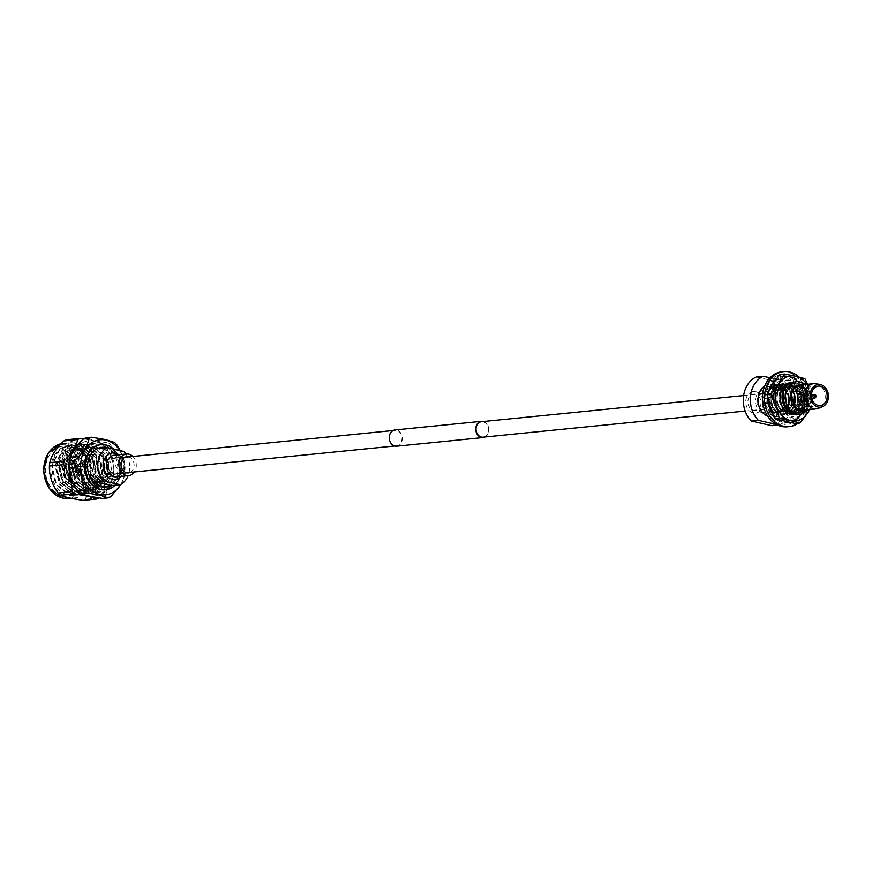 <?xml version="1.0" encoding="UTF-8"?>
<svg xmlns="http://www.w3.org/2000/svg" width="872" height="872" viewBox="0 0 872 872"><rect width="100%" height="100%" fill="white"/><g stroke="black" fill="none" stroke-linecap="round" stroke-linejoin="round"><path stroke-width="0.65" stroke-dasharray="4.36 3.27" d="M394.896 445.723A7.783 6.224 84.3 0 0 396.531 445.821A7.783 6.224 84.3 0 0 402.003 438.474A7.783 6.224 84.3 0 0 396.618 430.441A7.783 6.224 84.3 0 0 394.983 430.332A7.783 6.224 84.3 0 0 389.522 437.679A7.783 6.224 84.3 0 0 394.896 445.723M113.763 473.758A7.783 6.224 84.3 0 0 115.387 473.856A7.783 6.224 84.3 0 0 120.859 466.509A7.783 6.224 84.3 0 0 115.475 458.476A7.783 6.224 84.3 0 0 113.84 458.367A7.783 6.224 84.3 0 0 108.379 465.713A7.783 6.224 84.3 0 0 113.763 473.758M484.985 437.003A8.153 6.518 84.3 0 0 488.756 428.806A8.153 6.518 84.3 0 0 483.437 421.514M396.564 446.202A8.153 6.518 84.3 0 0 402.297 438.496A8.153 6.518 84.3 0 0 396.651 430.07A8.153 6.518 84.3 0 0 394.951 429.961M762.542 409.066A7.783 6.224 84.3 0 0 764.177 409.164A7.783 6.224 84.3 0 0 769.649 401.818A7.783 6.224 84.3 0 0 764.264 393.784A7.783 6.224 84.3 0 0 762.629 393.675A7.783 6.224 84.3 0 0 757.168 401.022A7.783 6.224 84.3 0 0 762.542 409.066M483.034 437.199A7.783 6.224 84.3 0 0 488.505 429.852A7.783 6.224 84.3 0 0 483.121 421.819A7.783 6.224 84.3 0 0 481.486 421.71M99.354 454.454A13.571 10.856 -95.7 0 1 108.738 468.482A13.571 10.856 -95.7 0 1 99.201 481.29A13.571 10.856 -95.7 0 1 96.367 481.104A13.571 10.856 -95.7 0 1 86.971 467.087A13.571 10.856 -95.7 0 1 96.509 454.279A13.571 10.856 -95.7 0 1 99.354 454.454M76.169 472.58A1.809 1.45 84.3 0 0 75.777 476.134A1.809 1.45 84.3 0 0 76.169 472.58A1.809 1.45 -95.7 0 1 75.777 476.134A1.809 1.45 -95.7 0 1 76.169 472.58M86.372 475.077A1.809 1.45 -95.7 0 1 86.775 471.523A1.809 1.45 -95.7 0 1 86.372 475.077M72.583 471.763A1.809 1.45 84.3 0 0 72.18 475.316A1.809 1.45 84.3 0 0 72.583 471.763A1.809 1.45 -95.7 0 1 72.18 475.316A1.809 1.45 -95.7 0 1 72.583 471.763M82.775 474.259A1.809 1.45 -95.7 0 1 83.178 470.706A1.809 1.45 -95.7 0 1 82.775 474.259M71.21 467.501A1.809 1.45 84.3 0 0 70.817 471.054A1.809 1.45 84.3 0 0 71.21 467.501A1.809 1.45 -95.7 0 1 70.817 471.054A1.809 1.45 -95.7 0 1 71.21 467.501M81.412 470.008A1.809 1.45 -95.7 0 1 81.815 466.455A1.809 1.45 -95.7 0 1 81.412 470.008M73.444 464.068A1.809 1.45 84.3 0 0 73.041 467.621A1.809 1.45 84.3 0 0 73.444 464.068A1.809 1.45 -95.7 0 1 73.041 467.621A1.809 1.45 -95.7 0 1 73.444 464.068M83.636 466.564A1.809 1.45 -95.7 0 1 84.039 463.01A1.809 1.45 -95.7 0 1 83.636 466.564M77.03 464.885A1.809 1.45 84.3 0 0 76.638 468.438A1.809 1.45 84.3 0 0 77.03 464.885A1.809 1.45 -95.7 0 1 76.638 468.438A1.809 1.45 -95.7 0 1 77.03 464.885M87.233 467.381A1.809 1.45 -95.7 0 1 87.636 463.828A1.809 1.45 -95.7 0 1 87.233 467.381M78.404 469.147A1.809 1.45 84.3 0 0 78 472.7A1.809 1.45 84.3 0 0 78.404 469.147A1.809 1.45 -95.7 0 1 78 472.7A1.809 1.45 -95.7 0 1 78.404 469.147M88.595 471.643A1.809 1.45 -95.7 0 1 88.999 468.09A1.809 1.45 -95.7 0 1 88.595 471.643M71.166 472.199A1.809 1.45 84.3 0 0 71.559 468.646A1.809 1.45 84.3 0 0 71.166 472.199M74.589 468.351A1.809 1.45 -95.7 0 1 74.196 471.905A1.809 1.45 -95.7 0 1 74.589 468.351M69.836 469.703A0.905 0.719 -95.7 0 1 69.498 471.425A0.905 0.719 -95.7 0 1 69.836 469.703M75.188 463.021A7.238 5.788 -95.7 0 1 80.202 470.499A7.238 5.788 -95.7 0 1 75.112 477.322A7.238 5.788 -95.7 0 1 73.597 477.235A7.238 5.788 -95.7 0 1 68.583 469.757A7.238 5.788 -95.7 0 1 73.673 462.923A7.238 5.788 -95.7 0 1 75.188 463.021M75.406 462.999A7.238 5.788 -95.7 0 1 80.409 470.477A7.238 5.788 -95.7 0 1 75.33 477.3A7.238 5.788 -95.7 0 1 73.815 477.213A7.238 5.788 -95.7 0 1 68.801 469.736A7.238 5.788 -95.7 0 1 73.891 462.901A7.238 5.788 -95.7 0 1 75.406 462.999M75.559 476.156A1.809 1.45 -95.7 0 1 75.951 472.602A1.809 1.45 -95.7 0 1 75.559 476.156M71.962 475.338A1.809 1.45 -95.7 0 1 72.365 471.785A1.809 1.45 -95.7 0 1 71.962 475.338M70.599 471.076A1.809 1.45 -95.7 0 1 70.992 467.523A1.809 1.45 -95.7 0 1 70.599 471.076M72.823 467.643A1.809 1.45 -95.7 0 1 73.226 464.089A1.809 1.45 -95.7 0 1 72.823 467.643M76.42 468.46A1.809 1.45 -95.7 0 1 76.823 464.907A1.809 1.45 -95.7 0 1 76.42 468.46M77.782 472.722A1.809 1.45 -95.7 0 1 78.186 469.169A1.809 1.45 -95.7 0 1 77.782 472.722M115.518 458.116A8.142 6.518 84.3 0 0 113.807 458.007A8.142 6.518 84.3 0 0 108.084 465.692A8.142 6.518 84.3 0 0 113.72 474.106A8.142 6.518 84.3 0 0 115.42 474.215A8.142 6.518 84.3 0 0 121.143 466.531A8.142 6.518 84.3 0 0 115.518 458.116M112.586 472.798L104.444 488.832L94.579 493.171L89.227 492.854L75.624 482.532L71.373 463.937L78.709 447.99L88.039 443.695L93.13 444.044L105.926 454.443L109.392 473.125L101.25 489.148L91.386 493.487L86.034 493.171L72.431 482.848L68.18 464.253L75.515 448.306L84.846 444.022L89.936 444.36L102.733 454.77L106.199 473.442L98.056 489.465L88.192 493.814L82.84 493.487L69.237 483.164L64.986 464.58L72.332 448.622L81.652 444.339L86.742 444.687L99.539 455.086L103.005 473.758L94.863 489.792L84.998 494.13L79.646 493.803L66.054 483.491L61.792 464.896L69.139 448.938L78.458 444.655L83.549 445.003L96.356 455.402L99.811 474.074L91.669 490.108L81.815 494.446L76.464 494.13L62.86 483.807L58.598 465.212L65.945 449.265L75.264 444.971L80.355 445.32L93.162 455.718L96.618 474.39L88.475 490.424L78.622 494.762L73.27 494.446L59.667 484.124L55.405 465.528L62.751 449.581L72.071 445.287L77.161 445.636L89.969 456.034L93.424 474.717L85.282 490.74L75.428 495.078L70.076 494.762L56.473 484.44L52.211 465.844L59.558 449.898L68.877 445.614L73.967 445.952C79.254 447.314 83.527 450.78 86.775 456.361A24.939 19.947 -95.7 0 1 73.303 495.296A24.939 19.947 -95.7 0 1 68.081 494.958A24.939 19.947 -95.7 0 1 50.827 469.201A24.939 19.947 -95.7 0 1 68.354 445.668A24.939 19.947 -95.7 0 1 73.564 445.995L68.485 445.647L59.154 449.941L51.808 465.888L56.07 484.483L69.673 494.806L75.025 495.122L84.889 490.783L93.031 474.75L89.565 456.078L76.758 445.679L71.678 445.33L62.348 449.614L55.001 465.572L59.263 484.167L72.867 494.478L78.218 494.806L88.072 490.467L96.225 474.433L92.759 455.762L79.951 445.363L74.861 445.014L65.542 449.298L58.195 465.256L62.457 483.84L76.06 494.162L81.412 494.489L91.266 490.14L99.408 474.117L95.953 455.446L83.145 445.036L78.055 444.698L68.735 448.982L61.389 464.929L65.651 483.524L79.254 493.846L84.606 494.162L94.459 489.824L102.602 473.801L99.146 455.119L86.339 444.72L81.249 444.371L71.929 448.666L64.583 464.613L68.844 483.208L82.448 493.53L87.8 493.846L97.653 489.508L105.795 473.474L102.34 454.803L89.533 444.404L84.442 444.055L75.123 448.35L67.776 464.296L72.038 482.892L85.641 493.214L90.993 493.53L100.847 489.192L108.989 473.158L105.534 454.486L92.726 444.088L87.636 443.739L78.317 448.023L70.97 463.98L75.232 482.576L88.835 492.887L94.187 493.214L104.041 488.876L112.183 472.842L108.728 454.17L95.92 443.772L90.83 443.423L81.51 447.707L74.164 463.664L78.426 482.249L92.029 492.571L97.381 492.898L107.234 488.549L115.377 472.526L112.586 472.798L111.027 472.057L115.377 472.526M95.113 492.266A24.939 19.947 -95.7 0 1 77.859 466.509A24.939 19.947 -95.7 0 1 95.386 442.965A24.939 19.947 -95.7 0 1 100.607 443.303A24.939 19.947 -95.7 0 1 117.851 469.06A24.939 19.947 -95.7 0 1 100.335 492.604A24.939 19.947 -95.7 0 1 95.113 492.266M62.675 495.503A24.939 19.947 -95.7 0 1 45.42 469.736A24.939 19.947 -95.7 0 1 62.948 446.202A24.939 19.947 -95.7 0 1 68.158 446.54A24.939 19.947 -95.7 0 1 85.412 472.297A24.939 19.947 -95.7 0 1 67.896 495.83A24.939 19.947 -95.7 0 1 62.675 495.503M101.49 447.412A19.903 15.925 -95.7 0 1 105.665 447.685A19.903 15.925 -95.7 0 1 119.431 468.242A19.903 15.925 -95.7 0 1 105.447 487.034M123.944 451.478L115.3 452.35A19.903 15.925 84.3 0 0 109.349 448.164M125.95 454.072A19.903 15.925 -95.7 0 1 128.108 475.676M113.763 449.167A22.672 18.127 -95.7 0 1 115.126 485.214M100.901 444.698A22.672 18.127 -95.7 0 1 105.338 445.036A22.672 18.127 -95.7 0 1 121.012 468.253A22.672 18.127 -95.7 0 1 105.403 489.802M114.156 455.249A10.856 8.687 -95.7 0 1 116.423 455.391A10.856 8.687 -95.7 0 1 123.944 466.607A10.856 8.687 -95.7 0 1 116.314 476.853M118.832 454.781A13.331 10.66 -95.7 0 1 120.99 476.395M132.849 456.47A10.856 8.687 -95.7 0 1 134.386 471.959M94.416 441.254A27.675 22.138 84.3 0 0 69.379 463.424A27.675 22.138 84.3 0 0 88.323 495.601A27.675 22.138 84.3 0 0 113.349 473.442A27.675 22.138 84.3 0 0 94.416 441.254M114.483 442.442L108.673 443.02L94.874 440.676L85.936 437.842M83.614 438.867L94.078 440.752L103.016 443.586L89.184 444.96A31.654 25.31 -95.7 0 1 91.353 447.194L105.196 445.81A31.654 25.31 84.3 0 0 103.016 443.586M74.916 443.205A27.675 22.138 -95.7 0 1 94.067 471.796A27.675 22.138 -95.7 0 1 74.611 497.912A27.675 22.138 -95.7 0 1 68.823 497.541A27.675 22.138 -95.7 0 1 49.671 468.962A27.675 22.138 -95.7 0 1 69.128 442.834A27.675 22.138 -95.7 0 1 74.916 443.205M89.184 444.96L75.374 442.616L66.436 439.782M86.775 456.361C83.45 451.216 79.308 448.252 74.338 447.456C68.463 446.987 63.841 449.418 60.484 454.759L70.763 448.917L75.221 449.124C80.9 450.53 85.511 454.835 87.462 459.337C89.925 464.841 90.786 470.095 90.045 475.098C87.353 488.146 80.431 494.184 69.28 493.192C64.593 492.429 60.255 489.203 56.266 483.502C53.203 478.663 51.873 472.668 52.244 465.495C52.854 459.5 55.285 454.334 59.525 450.017C63.645 446.54 68.332 445.2 73.564 445.995M72.55 448.851L70.817 448.906L62.828 452.59L56.56 466.313L60.288 482.314L72.049 491.198L76.681 491.47L85.205 487.731L92.269 473.921L89.336 457.844L78.371 448.884L74.011 448.59L66.021 452.274L59.754 465.997L63.482 481.998L75.243 490.882L79.864 491.154L88.388 487.415L95.462 473.605L92.53 457.528L81.565 448.568L77.205 448.273L69.215 451.958L62.948 465.681L66.675 481.682L78.436 490.555L83.058 490.838L91.582 487.088L98.656 473.289L95.724 457.211L84.758 448.252L80.398 447.946L72.409 451.642L66.141 465.365L69.869 481.366L81.63 490.238L86.252 490.511L94.776 486.772L101.839 472.973L98.918 456.895L87.952 447.936L83.592 447.63L75.602 451.315L69.335 465.048L73.063 481.039L84.824 489.922L89.445 490.195L97.969 486.456L105.032 472.657L102.111 456.568L91.146 447.608L86.786 447.314L78.796 450.998L72.529 464.722L76.256 480.723L88.018 489.606L92.639 489.879L101.163 486.14L108.226 472.33L105.305 456.252L94.34 447.292L89.98 446.998L81.99 450.682L75.722 464.405L79.439 480.407L91.211 489.29L95.833 489.563L104.357 485.824L111.42 472.014M60.484 454.759L56.168 466.357L59.885 482.358L71.657 491.23L76.278 491.514L84.802 487.764L91.865 473.965L88.944 457.887L77.979 448.927L73.619 448.622L65.629 452.317L59.361 466.04L63.078 482.042L74.85 490.914L79.472 491.187L87.996 487.448L95.059 473.649L92.138 457.571L81.172 448.611L76.812 448.306L68.823 451.99L62.555 465.724L66.272 481.715L78.033 490.598L82.666 490.871L91.189 487.132L98.253 473.333L95.331 457.244L84.366 448.284L79.995 447.99L72.016 451.674L65.749 465.397L69.466 481.399L81.227 490.282L85.859 490.555L94.383 486.816L101.446 473.006L98.525 456.928L87.56 447.968L83.189 447.674L75.199 451.358L68.943 465.081L72.659 481.082L84.421 489.966L89.053 490.238L97.577 486.5L104.64 472.689L101.719 456.612L90.753 447.652L86.383 447.358L78.393 451.042L72.125 464.765L75.853 480.766L87.614 489.639L92.247 489.922L100.771 486.173L107.834 472.373L104.902 456.296L93.936 447.336L89.576 447.031L81.587 450.726L75.319 464.449L79.047 480.45L90.808 489.323L95.43 489.595L103.953 485.857L111.027 472.057M115.3 452.35L98.634 448.557M113.458 476.123A31.654 25.31 84.3 0 0 113.829 472.744L99.997 474.117A31.654 25.31 -95.7 0 1 99.615 477.496L113.458 476.123C111.965 483.034 107.267 490.282 99.354 497.868L85.521 499.253A31.654 25.31 -95.7 0 1 82.96 500.397M105.196 445.81C111.256 454.443 114.134 463.424 113.829 472.744M99.997 474.117C93.936 465.495 91.048 456.514 91.353 447.194M85.521 499.253C87.015 492.342 91.713 485.094 99.615 477.496M108.673 443.02A31.654 25.31 -95.7 0 1 110.853 445.254L116.663 444.666M119.497 472.177A31.654 25.31 -95.7 0 1 119.115 475.556L124.925 474.978A31.654 25.31 84.3 0 0 125.306 471.599L119.497 472.177C113.425 463.544 110.548 454.574 110.853 445.254M110.82 496.724L105.022 497.302C106.504 490.391 111.213 483.143 119.115 475.556M105.022 497.302A31.654 25.31 -95.7 0 1 102.46 498.457M120.881 484.352A27.675 22.138 84.3 0 0 119.889 450.562M124.925 474.978L121.197 484.178M120.325 450.661L125.306 471.599M130.277 472.373A8.142 6.518 84.3 0 0 134.07 464.177A8.142 6.518 84.3 0 0 128.729 456.884M781.715 405.338L780.048 395.528C780.691 389.697 783.1 385.642 787.274 383.342L787.743 383.429M789.116 384.323L788.332 384.399C783.067 385.478 779.993 389.37 779.121 396.095C778.881 402.951 781.334 408.107 786.5 411.562L787.285 411.486C782.119 408.031 779.655 402.875 779.906 396.019C780.778 389.304 783.841 385.402 789.116 384.323L786.315 383.44C782.14 385.74 779.721 389.795 779.078 395.626C778.74 401.512 780.451 406.516 784.222 410.625L784.996 410.548M786.108 384.628L785.323 384.705C780.058 385.773 776.985 389.675 776.113 396.389C775.873 403.245 778.336 408.401 783.503 411.857L784.277 411.78C779.11 408.336 776.658 403.18 776.898 396.313C777.769 389.599 780.843 385.707 786.108 384.628L783.307 383.735C779.132 386.034 776.723 390.1 776.08 395.921C775.731 401.818 777.443 406.81 781.225 410.919L782.184 410.821C778.413 406.712 776.69 401.72 777.039 395.823C777.682 390.002 780.091 385.936 784.266 383.647L788.332 384.399M783.1 384.923L782.315 384.999C777.05 386.078 773.987 389.969 773.104 396.695C772.865 403.551 775.328 408.706 780.495 412.162L781.268 412.085C776.113 408.63 773.649 403.474 773.889 396.618C774.761 389.904 777.835 386.002 783.1 384.923L780.298 384.04C776.124 386.34 773.715 390.394 773.072 396.226C772.723 402.112 774.434 407.115 778.216 411.224L779.187 411.126C775.404 407.017 773.693 402.014 774.042 396.128C774.685 390.296 777.094 386.242 781.268 383.942L785.323 384.705M780.091 385.228L779.317 385.304C774.053 386.372 770.979 390.275 770.107 396.989C769.856 403.845 772.32 409.001 777.486 412.456L778.271 412.38C773.104 408.935 770.641 403.78 770.881 396.913C771.764 390.198 774.827 386.307 780.091 385.228L777.29 384.334C773.115 386.634 770.706 390.7 770.063 396.52C769.714 402.417 771.437 407.409 775.208 411.519L776.178 411.421C772.396 407.311 770.684 402.319 771.033 396.422C771.676 390.602 774.085 386.536 778.26 384.247L782.315 384.999M777.094 385.522L776.309 385.598C771.044 386.678 767.97 390.569 767.098 397.294C766.859 404.15 769.311 409.306 774.478 412.761L775.263 412.685C770.096 409.23 767.633 404.074 767.883 397.218C768.755 390.493 771.818 386.601 777.094 385.522L774.292 384.639C770.118 386.939 767.709 390.994 767.066 396.825C766.717 402.711 768.428 407.715 772.211 411.824L773.17 411.726L768.635 403.551M768.036 400.095L768.025 396.727C768.668 390.896 771.077 386.841 775.252 384.541L779.317 385.304M790.359 410.581L793.618 411.126A14.203 11.358 -95.7 0 1 786.217 395.452A14.203 11.358 -95.7 0 1 796.681 383.844L794.054 383.408C789.814 384.912 787.165 388.378 786.119 393.795C787.405 387.964 790.403 384.607 795.122 383.724L785.912 391.593M785.094 397.523L789.988 408.783A14.464 11.565 -95.7 0 1 785.857 395.419A14.464 11.565 -95.7 0 1 786.119 393.795M789.988 408.783L789.225 409.339M815.56 395.267A1.82 1.45 -95.7 0 1 815.745 397.152M804.06 396.891A1.82 1.45 -95.7 0 1 806.949 397.556A1.82 1.45 -95.7 0 1 804.06 396.891M802.153 396.455A4.218 3.379 -95.7 0 1 805.085 393.021A4.218 3.379 -95.7 0 1 808.856 397.992A4.218 3.379 -95.7 0 1 805.924 401.425A4.218 3.379 -95.7 0 1 802.153 396.455M797.499 396.923A4.218 3.379 -95.7 0 1 800.431 393.49A4.218 3.379 -95.7 0 1 804.202 398.45A4.218 3.379 -95.7 0 1 801.27 401.894A4.218 3.379 -95.7 0 1 797.499 396.923M808.638 399.463A9.799 7.837 -95.7 0 1 801.826 407.431A9.799 7.837 -95.7 0 1 793.073 395.91A9.799 7.837 -95.7 0 1 799.886 387.942A9.799 7.837 -95.7 0 1 808.638 399.463M816.192 383.778A12.666 10.126 -95.7 0 1 825.108 398.558A12.666 10.126 -95.7 0 1 818.644 408.292M799.591 385.086A12.666 10.126 -95.7 0 1 810.916 399.976A12.666 10.126 -95.7 0 1 802.109 410.298M791.58 395.572A11.674 9.33 -95.7 0 1 799.689 386.067A11.674 9.33 -95.7 0 1 810.121 399.801A11.674 9.33 -95.7 0 1 802.011 409.306A11.674 9.33 -95.7 0 1 791.58 395.572M788.234 395.91A11.674 9.33 -95.7 0 1 796.343 386.405A11.674 9.33 -95.7 0 1 806.774 400.128A11.674 9.33 -95.7 0 1 798.654 409.633A11.674 9.33 -95.7 0 1 788.234 395.91M767.654 412.249L781.29 415.355A16.328 13.058 -95.7 0 1 777.628 416.413A16.328 13.058 -95.7 0 1 767.654 412.249L770.161 412.02C766.39 407.911 764.668 402.918 765.017 397.022C765.66 391.201 768.069 387.135 772.243 384.846L776.309 385.598M768.243 412.216A16.285 13.026 -95.7 0 1 763.589 397.163A16.285 13.026 -95.7 0 1 771.306 384.933L770.717 384.977A16.328 13.058 -95.7 0 1 774.38 383.92A16.328 13.058 -95.7 0 1 784.342 388.073L784.865 388.029A16.328 13.058 -95.7 0 1 789.607 400.313L789.084 404.815L791.111 404.597L788.277 404.216C789.574 396.727 787.623 391.016 782.424 387.081L783.209 387.005C788.408 390.939 790.359 396.64 789.062 404.139M764.722 386.089A16.328 13.058 -95.7 0 1 769.496 384.399A16.328 13.058 -95.7 0 1 784.092 403.605A16.328 13.058 -95.7 0 1 772.734 416.903A16.328 13.058 -95.7 0 1 767.72 416.195M768.178 412.205A16.328 13.058 -95.7 0 1 763.556 397.163A16.328 13.058 -95.7 0 1 771.24 384.923M755.468 399.387A10.856 8.687 -95.7 0 1 763.011 390.547A10.856 8.687 -95.7 0 1 772.712 403.322A10.856 8.687 -95.7 0 1 765.169 412.162A10.856 8.687 -95.7 0 1 755.468 399.387M745.843 400.346A10.856 8.687 -95.7 0 1 753.386 391.506A10.856 8.687 -95.7 0 1 763.087 404.281A10.856 8.687 -95.7 0 1 755.544 413.121A10.856 8.687 -95.7 0 1 745.843 400.346M790.294 411.181C785.127 407.736 782.664 402.581 782.903 395.714C783.775 388.999 786.849 385.108 792.114 384.029L789.313 383.135M788.55 383.571L791.34 384.105C786.075 385.173 783.002 389.076 782.13 395.79C781.879 402.646 784.342 407.802 789.509 411.257M760.973 403.791A8.197 6.551 -95.7 0 1 755.283 410.461A8.197 6.551 -95.7 0 1 747.958 400.826A8.197 6.551 -95.7 0 1 753.648 394.155A8.197 6.551 -95.7 0 1 760.973 403.791M756.896 399.943A8.197 6.551 84.3 0 0 764.221 409.578A8.197 6.551 84.3 0 0 769.911 402.908A8.197 6.551 84.3 0 0 762.597 393.272A8.197 6.551 84.3 0 0 756.896 399.943M792.114 384.029L791.34 384.105M784.222 410.625L787.285 411.486M786.5 411.562L782.184 410.821M781.225 410.919L784.277 411.78M783.503 411.857L779.187 411.126M778.216 411.224L781.268 412.085M780.495 412.162L776.178 411.421M775.208 411.519L778.271 412.38M777.486 412.456L773.17 411.726M772.211 411.824L775.263 412.685M774.478 412.761L771.862 412.303M771.644 412.271L770.161 412.02M788.953 409.535L789.76 408.805M791.732 383.298L794.338 383.8M795.122 383.724L794.054 383.408M793.945 412.914L793.16 412.99C804.747 412.347 807.537 391.168 797.455 385.588L798.24 385.511C808.3 391.081 805.532 412.26 793.945 412.914L798.262 413.644C807.745 406.374 809.085 397.24 802.294 386.263L798.24 385.511M797.455 385.588L800.256 386.47C807.047 397.458 805.706 406.581 796.212 413.851L793.16 412.99M790.937 413.208L790.152 413.284C801.739 412.641 804.529 391.474 794.447 385.882L795.231 385.805C805.303 391.386 802.534 412.554 790.937 413.208L795.253 413.949C804.736 406.668 806.088 397.545 799.286 386.569L795.231 385.805M794.447 385.882L797.248 386.765C804.038 397.752 802.698 406.875 793.215 414.146L790.152 413.284M787.928 413.513L787.154 413.59C798.73 412.947 801.521 391.768 791.438 386.187L792.223 386.111C802.294 391.681 799.526 412.859 787.928 413.513L792.245 414.244C801.728 406.973 803.079 397.839 796.289 386.863L792.223 386.111M791.438 386.187L794.239 387.07C801.041 398.057 799.689 407.18 790.206 414.451L787.154 413.59M784.92 413.808L784.146 413.884C795.722 413.241 798.512 392.073 788.441 386.481L789.215 386.405C799.286 391.986 796.518 413.154 784.92 413.808L789.236 414.549C798.73 407.268 800.071 398.144 793.28 387.168L789.215 386.405M788.441 386.481L791.242 387.364C798.033 398.351 796.681 407.475 787.198 414.745L784.146 413.884M781.922 414.113L781.138 414.189C792.724 413.535 795.515 392.367 785.432 386.787L786.217 386.71C796.278 392.28 793.509 413.459 781.922 414.113L786.239 414.843C795.722 407.573 797.063 398.439 790.272 387.462L786.217 386.71M785.432 386.787L788.234 387.669C795.024 398.657 793.683 407.78 784.19 415.05L781.138 414.189M796.943 412.609L796.169 412.685C807.745 412.042 810.535 390.874 800.463 385.282L801.237 385.206C811.309 390.787 808.54 411.955 796.943 412.609L801.259 413.35L806.197 409.23C810.916 400.531 810.055 392.673 803.635 385.664L801.237 385.206M800.463 385.282L803.265 386.176C810.055 397.152 808.704 406.276 799.221 413.546L796.169 412.685M791.111 404.597C792.397 398.09 791.122 392.487 787.263 387.768L783.209 387.005M788.277 404.216L789.084 404.815M782.424 387.081L785.225 387.964L789.607 400.313M769.976 377.805L783.895 380.977A25.909 20.721 -95.7 0 1 778.947 425.024L776.385 424.435M778.947 425.024L777.769 425.144M756.253 376.987L776.865 381.674L783.895 380.977M784.342 388.073L770.717 384.977M803.635 385.664L801.39 384.923A14.203 11.358 -95.7 0 1 808.791 400.597A14.203 11.358 -95.7 0 1 798.327 412.194L801.259 413.35M802.294 386.263L803.265 386.176M799.286 386.569L800.256 386.47M796.289 386.863L797.248 386.765M793.28 387.168L794.239 387.07M790.272 387.462L791.242 387.364M787.263 387.768L788.234 387.669M772.243 384.846L771.306 384.933M775.252 384.541L774.292 384.639M778.26 384.247L777.29 384.334M781.268 383.942L780.298 384.04M784.266 383.647L783.307 383.735M787.274 383.342L786.315 383.44M796.681 383.844L801.39 384.923M799.221 413.546L798.262 413.644M798.327 412.194L793.618 411.126M784.19 415.05L781.29 415.355M787.198 414.745L786.239 414.843M790.206 414.451L789.236 414.549M793.215 414.146L792.245 414.244M796.212 413.851L795.253 413.949M776.865 381.674A25.909 20.721 -95.7 0 1 771.916 425.721M789.215 404.804A16.328 13.058 -95.7 0 1 781.803 415.301M784.811 388.007A16.285 13.026 -95.7 0 1 789.585 400.793M806.197 409.23A16.285 13.026 -95.7 0 1 801.477 413.328M789.193 404.793A16.285 13.026 -95.7 0 1 781.748 415.29M807.592 384.28L810.088 390.885L812.78 402.918L808.333 403.322A25.909 20.721 -95.7 0 1 808.3 403.682A25.909 20.721 -95.7 0 1 808.257 404.041L812.704 403.573L809.75 409.535M812.78 402.918A25.931 20.743 -95.7 0 1 812.737 403.245A25.931 20.743 -95.7 0 1 812.704 403.573M808.333 403.322L803.385 391.55A22.628 18.094 -95.7 0 1 804.551 403.202A22.628 18.094 -95.7 0 1 800.899 413.764L808.257 404.041M799.515 402.057A16.285 13.026 -95.7 0 1 784.789 415.105A16.285 13.026 -95.7 0 1 773.638 396.161A16.285 13.026 -95.7 0 1 788.375 383.124A16.285 13.026 -95.7 0 1 799.515 402.057M799.297 401.458A13.898 11.107 -95.7 0 1 789.64 412.772A13.898 11.107 -95.7 0 1 777.225 396.433A13.898 11.107 -95.7 0 1 786.882 385.119A13.898 11.107 -95.7 0 1 799.297 401.458M802.643 401.12A13.898 11.107 -95.7 0 1 792.986 412.434A13.898 11.107 -95.7 0 1 780.571 396.095A13.898 11.107 -95.7 0 1 790.228 384.781A13.898 11.107 -95.7 0 1 802.643 401.12M793.629 382.219A16.285 13.026 -95.7 0 1 806.219 401.393A16.285 13.026 -95.7 0 1 796.823 414.276M800.213 422.833L795.809 423.247L800.899 413.764A22.628 18.094 -95.7 0 1 784.092 421.318A22.628 18.094 -95.7 0 1 769.769 406.668A22.628 18.094 -95.7 0 1 772.265 384.465A22.628 18.094 -95.7 0 1 789.073 376.9L780.168 374.502M804.703 378.644L800.245 379.069L789.073 376.9A22.628 18.094 -95.7 0 1 803.385 391.55L800.703 379.549L805.129 379.069M806.938 384.345A22.628 18.094 -95.7 0 1 810.088 390.885A22.628 18.094 -95.7 0 1 809.456 409.557M795.809 423.247A25.909 20.721 -95.7 0 1 795.264 423.498M799.079 377.031A27.642 22.105 -95.7 0 1 808.54 404.107A27.642 22.105 -95.7 0 1 798.24 423.203M781.89 371.799A27.642 22.105 -95.7 0 1 806.589 404.303A27.642 22.105 -95.7 0 1 787.372 426.811M775.034 421.045L776.385 415.007A19.184 15.336 -95.7 0 1 774.053 412.609L769.616 415.508L775.034 421.045L775.481 419.072L777.432 418.876L778.347 414.81A19.184 15.336 -95.7 0 1 776.004 412.423L769.627 415.508L775.044 421.045M774.053 412.609L776.004 412.423M776.385 415.007L778.347 414.81M779.764 420.38L778.478 423.04L785.269 424.588L783.983 418.386A19.184 15.336 -95.7 0 1 781.05 417.71L779.819 420.271M781.05 417.71L783.012 417.514L781.476 420.696M783.983 418.386L785.945 418.189A19.184 15.336 -95.7 0 1 783.012 417.514M781.279 421.111L779.328 421.296L778.489 423.04L785.28 424.588L784.865 422.56L786.806 422.364M786.708 421.895L785.945 418.189M802.523 412.227L797.608 410.265A19.184 15.336 -95.7 0 1 795.798 413.066L798.316 418.724L802.534 412.227L800.932 411.584L802.883 411.388L799.57 410.069A19.184 15.336 -95.7 0 1 797.749 412.881L799.45 416.685L797.499 416.87L798.327 418.724L802.534 412.227M795.798 413.066L797.749 412.881M797.608 410.265L799.57 410.069M795.329 421.361L791.754 416.642A19.184 15.336 -95.7 0 1 789.007 417.884L788.975 424.217L795.34 421.361L794.174 419.824L796.125 419.628L793.716 416.456A19.184 15.336 -95.7 0 1 790.969 417.688L790.948 421.95L788.997 422.146L788.997 424.217L795.34 421.361M789.007 417.884L790.969 417.688M791.754 416.642L793.716 416.456M783.972 374.023L785.258 380.225A19.184 15.336 -95.7 0 1 788.19 380.901L790.762 375.57L783.972 374.023L784.408 376.05L786.348 375.854L787.22 380.039A19.184 15.336 -95.7 0 1 790.152 380.704L791.885 377.118L789.934 377.303L790.773 375.57L783.983 374.023M788.19 380.901L790.152 380.704M785.258 380.225L787.22 380.039M794.218 377.565L792.855 383.604A19.184 15.336 -95.7 0 1 795.188 386.002L799.624 383.102L794.218 377.565L793.782 379.538L795.733 379.342L794.817 383.408A19.184 15.336 -95.7 0 1 797.15 385.805L800.136 383.854L798.185 384.051L799.635 383.102L794.229 377.565M795.188 386.002L797.15 385.805M792.855 383.604L794.817 383.408M801.88 386.939L798.251 391.19A19.184 15.336 -95.7 0 1 799.362 394.667L804.464 394.983L801.891 386.939L800.703 388.323L802.654 388.138L800.202 390.994A19.184 15.336 -95.7 0 1 801.324 394.471L804.758 394.689L802.807 394.874L804.475 394.983L801.891 386.939M799.362 394.667L801.324 394.471M798.251 391.19L800.202 390.994M804.921 399.627L799.984 400.946A19.184 15.336 -95.7 0 1 799.58 404.575L803.984 408.02L804.932 399.627L803.319 400.052L805.27 399.867L801.946 400.749A19.184 15.336 -95.7 0 1 801.542 404.379L804.507 406.701L802.556 406.897L803.995 408.02L804.932 399.627M799.58 404.575L801.542 404.379M799.984 400.946L801.946 400.749M770.238 387.789L771.633 388.345A19.184 15.336 -95.7 0 1 773.453 385.544L770.924 379.887L766.717 386.383L769.911 387.659M773.453 385.544L775.404 385.348L773.922 382.012M771.633 388.345L773.584 388.149A19.184 15.336 -95.7 0 1 775.404 385.348M770.924 379.887L766.728 386.383L770.281 386.83M773.704 381.544L771.764 381.74L770.935 379.887M770.695 387.005L773.584 388.149M773.911 377.249L777.486 381.969A19.184 15.336 -95.7 0 1 780.233 380.726L780.266 374.393L773.911 377.249L775.088 378.786L777.039 378.59L779.448 381.773A19.184 15.336 -95.7 0 1 782.195 380.541L782.206 376.268L780.266 376.464L780.277 374.393L773.922 377.249M780.233 380.726L782.195 380.541M777.486 381.969L779.448 381.773M768.406 403.54L764.788 403.627L767.371 411.671L770.99 407.42A19.184 15.336 -95.7 0 1 769.878 403.943L764.777 403.627L767.36 411.671L768.559 410.287L770.51 410.091M769.878 403.943L771.84 403.758L768.864 403.562M770.99 407.42L772.952 407.224A19.184 15.336 -95.7 0 1 771.84 403.758M770.826 409.709L772.952 407.224M764.319 398.984L769.257 397.665A19.184 15.336 -95.7 0 1 769.66 394.035L765.256 390.591L764.319 398.984L771.208 397.469A19.184 15.336 -95.7 0 1 771.622 393.839L768.657 391.528L766.706 391.713L765.267 390.591L764.33 398.984M769.66 394.035L771.622 393.839M769.257 397.665L771.208 397.469M779.328 421.296A23.315 18.639 -95.7 0 1 775.481 419.072M787.917 422.375A23.315 18.639 -95.7 0 1 786.947 422.495A23.315 18.639 -95.7 0 1 784.865 422.56M797.499 416.87A23.315 18.639 -95.7 0 1 794.174 419.824M802.556 406.897A23.315 18.639 -95.7 0 1 800.932 411.584M802.807 394.874A23.315 18.639 -95.7 0 1 803.319 400.052M798.185 384.051A23.315 18.639 -95.7 0 1 800.703 388.323M789.934 377.303A23.315 18.639 -95.7 0 1 793.782 379.538M780.266 376.464A23.315 18.639 -95.7 0 1 782.326 376.115A23.315 18.639 -95.7 0 1 784.408 376.05M771.764 381.74A23.315 18.639 -95.7 0 1 775.088 378.786M766.706 391.713A23.315 18.639 -95.7 0 1 768.33 387.026M766.455 403.736A23.315 18.639 -95.7 0 1 765.943 398.558M771.077 414.56A23.315 18.639 -95.7 0 1 768.559 410.287M779.328 420.141A23.315 18.639 -95.7 0 1 777.432 418.876M773.028 414.363A23.315 18.639 -95.7 0 1 772.287 413.295M767.927 399.561A23.315 18.639 -95.7 0 1 767.894 398.362M768.657 391.528A23.315 18.639 -95.7 0 1 769.104 389.893M775.688 379.614A23.315 18.639 -95.7 0 1 777.039 378.59M782.206 376.268A23.315 18.639 -95.7 0 1 784.266 375.919A23.315 18.639 -95.7 0 1 786.348 375.854M791.885 377.118A23.315 18.639 -95.7 0 1 795.733 379.342M800.136 383.854A23.315 18.639 -95.7 0 1 802.654 388.138M804.758 394.689A23.315 18.639 -95.7 0 1 805.27 399.867M804.507 406.701A23.315 18.639 -95.7 0 1 802.883 411.388M799.45 416.685A23.315 18.639 -95.7 0 1 796.125 419.628M790.948 421.95A23.315 18.639 -95.7 0 1 788.888 422.31A23.315 18.639 -95.7 0 1 788.8 422.31M73.651 483.371A13.571 10.856 84.3 0 0 76.496 483.557A13.571 10.856 84.3 0 0 86.034 470.738A13.571 10.856 84.3 0 0 76.638 456.721A13.571 10.856 84.3 0 0 73.804 456.536A13.571 10.856 84.3 0 0 64.266 469.354A13.571 10.856 84.3 0 0 73.651 483.371M76.006 457.669A12.666 10.126 -95.7 0 1 84.671 472.395A12.666 10.126 -95.7 0 1 73.215 482.543A12.666 10.126 -95.7 0 1 64.55 467.806A12.666 10.126 -95.7 0 1 76.006 457.669M68.703 498.501A27.675 22.138 84.3 0 0 88.148 472.384A27.675 22.138 84.3 0 0 69.008 443.793A27.675 22.138 84.3 0 0 63.209 443.423A27.675 22.138 84.3 0 0 61.084 443.772M68.365 444.731A26.77 21.408 -95.7 0 1 86.688 475.861A26.77 21.408 -95.7 0 1 62.468 497.302A26.77 21.408 -95.7 0 1 44.156 466.171A26.77 21.408 -95.7 0 1 68.365 444.731M396.531 445.821L394.58 446.017M126.451 472.755L115.387 473.856M764.177 409.164L745.189 411.061M762.629 393.675L743.642 395.572M394.983 430.332L393.043 430.528M124.914 457.266L113.84 458.367M96.509 454.279L73.804 456.536C61.465 456.623 61.095 481.551 73.553 483.371L99.201 481.29M86.393 471.501L75.581 472.58M82.796 470.684L71.984 471.763M81.434 466.422L70.621 467.501M83.658 462.988L72.845 464.068M87.255 463.806L76.442 464.885M88.617 468.068L77.804 469.136M88.977 471.665L78.164 472.744M87.614 467.414L76.801 468.482M84.017 466.585L73.204 467.665M81.794 470.03L70.981 471.109M83.156 474.281L72.343 475.36M86.753 475.098L75.94 476.177M71.548 472.221L74.567 471.926M69.498 471.425L70.883 472.101M69.346 469.812L70.567 468.874M71.188 468.624L74.207 468.319M113.807 458.007L126.789 456.71M95.386 442.965L90.83 443.423M68.354 445.668L62.948 446.202M73.303 495.296L67.896 495.83M74.611 497.912L70.436 498.337M61.084 443.761L69.128 442.834M100.335 492.604L97.381 492.898M115.42 474.215L128.402 472.918M811.505 394.798L805.325 395.419M805.085 393.021L800.431 393.49M820.312 405.589L801.826 407.431M799.689 386.067L796.343 386.405M774.38 383.92L769.496 384.399M763.011 390.547L753.386 391.506M764.221 409.578L755.283 410.461M762.597 393.272L753.648 394.155M765.169 412.162L755.544 413.121M777.628 416.413L772.734 416.903M802.011 409.306L798.654 409.633M818.372 386.1L799.886 387.942M805.924 401.425L801.27 401.894M811.865 398.417L805.684 399.027M794.196 387.778L797.858 386.252C810.295 389.98 806.611 394.962 807.777 400.161C806.687 405.872 804.148 408.979 800.169 409.491L796.289 408.717M806.818 384.356L812.813 400.728L809.325 409.578M792.986 412.434L789.64 412.772M790.228 384.781L786.882 385.119M784.266 375.919L782.326 376.115M788.888 422.31L786.947 422.495"/><path stroke-width="1.31" d="M483.437 421.514A8.153 6.518 84.3 0 0 483.164 421.449A8.153 6.518 84.3 0 0 481.453 421.34A8.153 6.518 84.3 0 0 475.72 429.035A8.153 6.518 84.3 0 0 481.366 437.461A8.153 6.518 84.3 0 0 483.077 437.57A8.153 6.518 84.3 0 0 484.985 437.003M481.453 421.34L394.951 429.961A8.153 6.518 84.3 0 0 389.217 437.657A8.153 6.518 84.3 0 0 394.863 446.083A8.153 6.518 84.3 0 0 396.564 446.202L483.077 437.57M743.642 395.572L481.486 421.71A7.783 6.224 84.3 0 0 476.025 429.057A7.783 6.224 84.3 0 0 481.409 437.09A7.783 6.224 84.3 0 0 483.034 437.199L745.189 411.061M128.729 456.884A8.142 6.518 84.3 0 0 128.489 456.819A8.142 6.518 84.3 0 0 126.789 456.71A8.142 6.518 84.3 0 0 121.066 464.405A8.142 6.518 84.3 0 0 126.691 472.809A8.142 6.518 84.3 0 0 128.402 472.918A8.142 6.518 84.3 0 0 130.277 472.373M94.906 481.78A19.903 15.925 84.3 0 0 102.907 486.609A19.903 15.925 84.3 0 0 107.082 486.87A19.903 15.925 84.3 0 0 111.572 485.573L120.216 484.712L103.561 480.919L94.906 481.78L111.572 485.573M107.082 486.87L105.447 487.034A19.903 15.925 -95.7 0 1 101.272 486.772A19.903 15.925 -95.7 0 1 87.505 466.204A19.903 15.925 -95.7 0 1 101.49 447.412L103.125 447.249A19.903 15.925 84.3 0 0 98.634 448.557L107.289 447.685L123.944 451.478A19.903 15.925 -95.7 0 1 125.95 454.072M109.349 448.164A19.903 15.925 84.3 0 0 107.289 447.521A19.903 15.925 84.3 0 0 103.125 447.249M128.108 475.676A19.903 15.925 -95.7 0 1 120.216 484.712M115.126 485.214A22.672 18.127 -95.7 0 1 105.719 489.781A22.672 18.127 -95.7 0 1 100.978 489.475A22.672 18.127 -95.7 0 1 85.293 466.062A22.672 18.127 -95.7 0 1 101.217 444.666A22.672 18.127 -95.7 0 1 105.97 444.971A22.672 18.127 -95.7 0 1 113.763 449.167M105.403 489.802A22.672 18.127 -95.7 0 1 105.087 489.846A22.672 18.127 -95.7 0 1 100.345 489.541A22.672 18.127 -95.7 0 1 84.66 466.128A22.672 18.127 -95.7 0 1 100.585 444.731A22.672 18.127 -95.7 0 1 100.901 444.698M134.386 471.959A10.856 8.687 -95.7 0 1 128.674 475.622L116.314 476.853A10.856 8.687 -95.7 0 1 114.036 476.712A10.856 8.687 -95.7 0 1 106.526 465.495A10.856 8.687 -95.7 0 1 114.156 455.249L126.516 454.018A10.856 8.687 -95.7 0 1 128.784 454.159A10.856 8.687 -95.7 0 1 132.849 456.47M120.99 476.395A13.331 10.66 -95.7 0 1 112.281 479.284A13.331 10.66 -95.7 0 1 103.158 463.784A13.331 10.66 -95.7 0 1 115.224 453.113A13.331 10.66 -95.7 0 1 118.832 454.781M128.674 475.622A10.856 8.687 -95.7 0 1 126.396 475.48A10.856 8.687 -95.7 0 1 118.886 464.264A10.856 8.687 -95.7 0 1 126.516 454.018M119.889 450.562A27.675 22.138 84.3 0 0 105.883 440.12A27.675 22.138 84.3 0 0 80.856 462.28A27.675 22.138 84.3 0 0 99.79 494.457A27.675 22.138 84.3 0 0 120.881 484.352M91.745 437.264A31.654 25.31 84.3 0 0 89.184 438.409L83.385 438.998A31.654 25.31 -95.7 0 1 85.936 437.842L91.745 437.264L105.556 439.608L114.483 442.442A31.654 25.31 84.3 0 1 116.663 444.666L120.325 450.661M75.09 460.165A31.654 25.31 84.3 0 0 74.709 463.544L68.899 464.122A31.654 25.31 -95.7 0 1 69.28 460.743L75.09 460.165C82.971 452.612 87.669 445.363 89.184 438.409M83.352 490.467A31.654 25.31 84.3 0 0 85.532 492.702L79.723 493.28A31.654 25.31 -95.7 0 1 77.543 491.045L83.352 490.467C83.668 481.202 80.791 472.221 74.709 463.544M79.723 493.28L88.65 496.103L102.46 498.457L108.27 497.879L99.332 495.045L85.532 492.702M68.899 464.122C68.583 473.387 71.46 482.358 77.543 491.045M83.385 438.998C75.504 446.54 70.806 453.789 69.28 460.743M80.279 438.409A31.654 25.31 84.3 0 0 77.717 439.553L63.885 440.938A31.654 25.31 -95.7 0 1 66.436 439.782L80.279 438.409L83.614 438.867M63.623 461.31A31.654 25.31 84.3 0 0 63.242 464.689L49.41 466.062A31.654 25.31 -95.7 0 1 49.78 462.683L63.623 461.31C71.504 453.756 76.202 446.508 77.717 439.553M71.886 491.612A31.654 25.31 84.3 0 0 74.055 493.835L60.223 495.22A31.654 25.31 -95.7 0 1 58.043 492.996L71.886 491.612C72.202 482.347 69.324 473.365 63.242 464.689M60.223 495.22L69.161 498.054L82.96 500.397L96.792 499.024L87.865 496.19L74.055 493.835M49.41 466.062C49.083 475.327 51.96 484.309 58.043 492.996M63.885 440.938C56.004 448.481 51.306 455.729 49.78 462.683M96.792 499.024A31.654 25.31 84.3 0 0 99.125 497.988M108.27 497.879A31.654 25.31 84.3 0 0 110.82 496.724L121.197 484.178M103.561 480.919A19.903 15.925 -95.7 0 1 107.289 447.685M790.283 383.048L789.313 383.135C785.138 385.435 782.729 389.501 782.086 395.321C781.737 401.218 783.459 406.21 787.231 410.32L787.972 410.243A16.285 13.026 -95.7 0 1 784.309 404.052L783.056 395.223C783.688 389.413 786.097 385.348 790.283 383.048L791.732 383.298M784.996 410.548L781.715 405.338M768.635 403.551L768.036 400.095M789.225 409.339L784.309 404.052M787.972 410.243L790.359 410.581M814.404 396.062A1.068 0.85 -95.7 0 1 816.105 396.444A1.068 0.85 -95.7 0 1 814.404 396.062M815.745 397.152A1.82 1.45 -95.7 0 1 812.977 396.008A1.82 1.45 -95.7 0 1 815.56 395.267M827.125 397.621A9.799 7.837 -95.7 0 1 820.312 405.589A9.799 7.837 -95.7 0 1 811.559 394.068A9.799 7.837 -95.7 0 1 818.372 386.1A9.799 7.837 -95.7 0 1 827.125 397.621M810.284 393.784A11.401 9.123 -95.7 0 1 820.378 384.607A11.401 9.123 -95.7 0 1 828.4 397.905A11.401 9.123 -95.7 0 1 822.569 406.657A11.401 9.123 -95.7 0 1 810.284 393.784M822.569 406.657L818.644 408.292A12.666 10.126 -95.7 0 1 816.312 408.881A12.666 10.126 -95.7 0 1 804.987 393.981A12.666 10.126 -95.7 0 1 813.794 383.669A12.666 10.126 -95.7 0 1 816.192 383.778L820.378 384.607M816.312 408.881L802.109 410.298A12.666 10.126 -95.7 0 1 790.795 395.398A12.666 10.126 -95.7 0 1 799.591 385.086L813.794 383.669M767.72 416.195A16.328 13.058 -95.7 0 1 758.149 397.697A16.328 13.058 -95.7 0 1 764.722 386.089M777.769 425.144L771.916 425.721L751.315 421.034L758.346 420.326A25.909 20.721 -95.7 0 1 750.53 395.964A25.909 20.721 -95.7 0 1 763.283 376.279L769.976 377.805M751.315 421.034A25.909 20.721 -95.7 0 1 743.5 396.662A25.909 20.721 -95.7 0 1 756.253 376.987L763.283 376.279M785.912 391.593L785.094 397.523M785.192 410.527L790.294 411.181L787.231 410.32M787.743 383.429L788.55 383.571M788.953 409.535L789.76 408.805M776.385 424.435L758.346 420.326M809.75 409.535L807.603 413.088A22.628 18.094 -95.7 0 1 790.795 420.653L779.579 418.473L775.186 418.92L795.264 423.498L799.722 423.062L790.795 420.653A22.628 18.094 -95.7 0 1 776.472 406.003L771.513 394.199L767.088 394.667L769.769 406.668L774.718 418.451L779.165 418.037L776.472 406.003A22.628 18.094 -95.7 0 1 775.317 394.351A22.628 18.094 -95.7 0 1 778.969 383.789L784.07 374.273L779.623 374.742L772.265 384.465L767.175 393.948L771.578 393.534L778.969 383.789A22.628 18.094 -95.7 0 1 795.776 376.235L804.703 378.644A25.931 20.743 -95.7 0 1 805.129 379.069L807.592 384.28M771.513 394.199A25.931 20.743 -95.7 0 1 771.546 393.861A25.931 20.743 -95.7 0 1 771.578 393.534M796.823 414.276A16.285 13.026 -95.7 0 1 780.342 395.496A16.285 13.026 -95.7 0 1 793.629 382.219M809.456 409.557A22.628 18.094 -95.7 0 1 807.603 413.088L800.213 422.833A25.931 20.743 -95.7 0 1 799.722 423.062M779.623 374.742A25.909 20.721 -95.7 0 1 780.168 374.502L784.571 374.055L795.776 376.235A22.628 18.094 -95.7 0 1 806.938 384.345M767.088 394.667A25.909 20.721 -95.7 0 1 767.175 393.948M798.24 423.203A27.642 22.105 -95.7 0 1 789.324 426.615A27.642 22.105 -95.7 0 1 764.624 394.111A27.642 22.105 -95.7 0 1 783.841 371.603A27.642 22.105 -95.7 0 1 799.079 377.031M789.324 426.615L787.372 426.811A27.642 22.105 -95.7 0 1 762.673 394.308A27.642 22.105 -95.7 0 1 781.89 371.799L783.841 371.603M781.476 420.696L781.279 421.111A23.315 18.639 -95.7 0 1 779.328 420.141M788.8 422.31A23.315 18.639 -95.7 0 1 786.806 422.364L786.708 421.895M773.922 382.012L773.704 381.544A23.315 18.639 -95.7 0 1 775.688 379.614M769.104 389.893A23.315 18.639 -95.7 0 1 770.281 386.83L770.695 387.005M768.864 403.562L768.406 403.54A23.315 18.639 -95.7 0 1 767.927 399.561M772.287 413.295A23.315 18.639 -95.7 0 1 770.51 410.091L770.826 409.709M788.517 422.255A23.315 18.639 -95.7 0 1 787.917 422.375M61.084 443.772A27.675 22.138 84.3 0 0 43.785 470.891A27.675 22.138 84.3 0 0 62.915 498.13A27.675 22.138 84.3 0 0 68.703 498.501L62.806 498.13L49.366 488.614L43.6 470.847L48.243 453.146L61.084 443.761M394.58 446.017L126.451 472.755M393.043 430.528L124.914 457.266M105.719 489.781L105.087 489.846M70.436 498.337L68.703 498.501M101.217 444.666L100.585 444.731M814.23 394.526L811.505 394.798M814.601 398.144L811.865 398.417M815.93 396.945L815.571 397.512M809.325 409.578L800.67 414.527C790.424 413.808 785.269 407.311 785.214 395.016C785.127 392.324 787.525 383.146 797.357 381.217L806.818 384.356M796.289 408.717L790.25 395.583L792.964 388.956L794.196 387.778"/></g></svg>
